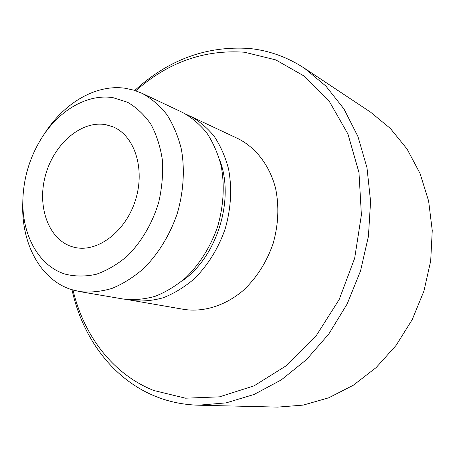 <?xml version="1.0" encoding="UTF-8"?>
<svg xmlns="http://www.w3.org/2000/svg" width="455" height="455" viewBox="0 0 455 455"><rect width="100%" height="100%" fill="white"/><g stroke="black" fill="none" stroke-linecap="round" stroke-linejoin="round"><path stroke-width="0.68" d="M73.005 290.074C83.68 335.289 112.612 374.198 153.83 390.515L185.498 398.193L219.509 396.84L254.038 385.857L286.963 365.297L316.054 335.966L339.202 299.487L354.678 258.195L361.389 214.902L358.989 172.57L347.921 133.958L329.278 101.34L304.623 76.349L275.747 59.884L244.471 52.223C204.255 49.424 168.026 62.272 135.783 90.772M134.799 90.448C168.361 59.713 206.456 45.716 249.078 48.458C268.723 50.391 287.224 57.017 304.588 68.335L325.939 86.114L344.014 109.041L357.948 136.534L366.986 167.707L370.58 201.44L368.413 236.39L360.485 271.095L347.091 304.076L328.834 333.959L306.562 359.541L281.281 379.902L254.112 394.445L226.158 402.874L198.471 405.206C183.428 404.774 169.226 401.873 155.866 396.504C112.425 379.112 82.395 337.553 72.015 289.778M105.708 124.676L112.595 126.672C134.39 135.129 145.526 168.64 135.442 200.206C125.614 231.845 97.285 252.923 74.58 247.366L72.464 246.815C48.475 239.734 36.775 206.411 45.483 175.283C53.866 144.076 81.126 120.245 105.708 124.676M65.037 274.098C38.277 265.686 21.703 234.268 22.869 199.603C23.706 176.625 30.366 155.485 42.85 136.176C60.151 109.706 87.878 93.633 113.056 97.677L127.502 102.238C136.511 107.448 144.303 114.785 150.878 124.243C156.543 134.777 160.376 146.703 162.372 160.018C163.203 173.827 161.997 187.858 158.761 202.1C152.516 223.143 141.431 242.054 127.235 256.102C117.333 264.486 106.965 270.56 96.141 274.32C85.33 276.651 74.961 276.577 65.037 274.098M42.85 136.176L45.364 132.377C64.957 102.415 96.483 83.947 125.489 88.304L133.867 90.158L141.926 93.258C151.282 98.365 159.586 105.463 166.826 114.546C173.292 124.664 178.138 136.221 181.374 149.234C184.946 169.482 183.564 191.765 177.296 213.389C170.039 234.7 158.397 253.748 143.865 268.296C133.764 277.101 123.163 283.801 112.066 288.385C100.925 291.672 90.056 292.736 79.46 291.558L70.826 289.391C40.154 279.347 21.436 243.397 22.75 204.158L22.869 199.603M198.471 405.206L277.658 407.111L303.184 405.109L328.749 397.795L353.399 385.197L376.154 367.572L396.049 345.453L412.213 319.626L423.929 291.081L430.692 260.971L432.25 230.543L428.621 201.013L420.073 173.531L407.094 149.075L390.339 128.429L370.569 112.163L304.588 68.335M186.038 114.25L238.016 138.638C255.795 147.539 269.656 165.398 275.588 188.342C279.262 206.303 278.437 224.713 273.108 243.567C266.664 262.074 256.791 277.63 243.488 290.244C225.475 305.652 203.886 312.34 184.212 309.44L127.639 299.635M189.854 115.894C198.954 120.837 207.048 127.61 214.134 136.216C220.47 145.765 225.265 156.628 228.518 168.805C232.158 188.143 231.083 208.043 225.282 228.501C218.542 248.254 207.554 265.862 193.716 279.279C184.076 287.395 173.918 293.549 163.254 297.741C152.516 300.732 142 301.642 131.711 300.476M219.799 160.319C235.013 199.756 216.779 257.638 181.71 281.23M141.926 93.258L182.336 112.34C191.475 117.31 199.608 124.135 206.724 132.82C213.082 142.46 217.888 153.432 221.136 165.739C224.77 185.293 223.65 205.427 217.774 226.141C210.955 246.132 199.864 263.968 185.913 277.561C176.199 285.786 165.967 292.019 155.229 296.273C144.428 299.31 133.85 300.249 123.51 299.077L79.46 291.558"/></g></svg>
